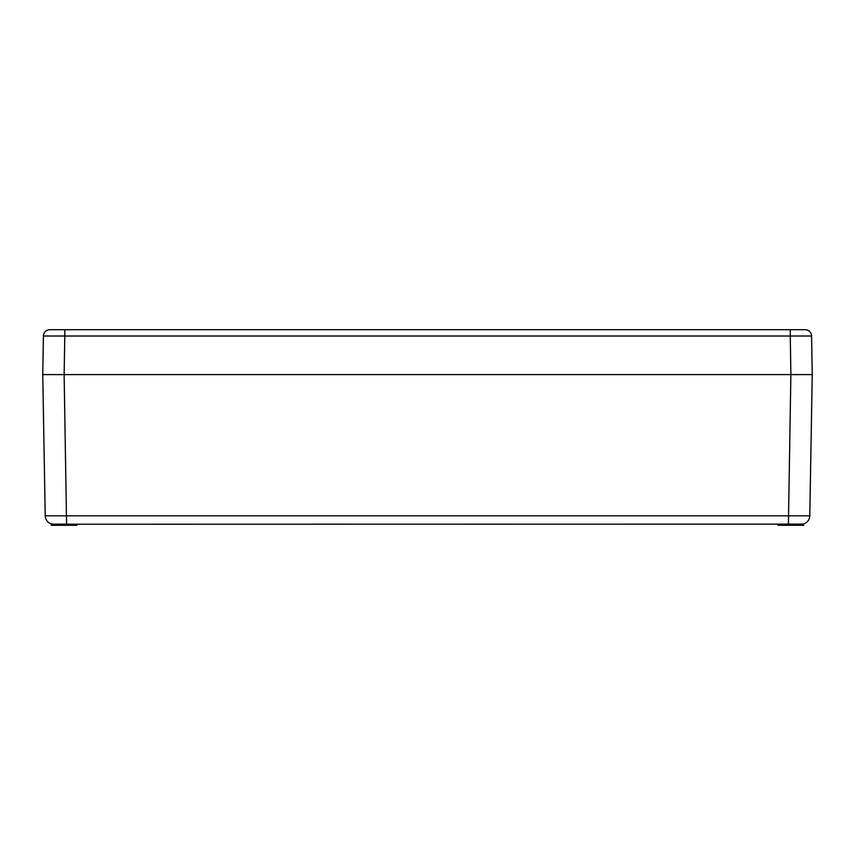 <?xml version="1.0" encoding="UTF-8"?>
<svg xmlns="http://www.w3.org/2000/svg" width="855" height="855" viewBox="0 0 855 855"><rect width="100%" height="100%" fill="white"/><g stroke="black" fill="none" stroke-linecap="round" stroke-linejoin="round"><path stroke-width="1.28" d="M49.836 329.709A6.413 6.413 90 0 0 43.423 336.015A6.413 6.413 90 0 1 49.836 329.709L64.798 329.709L49.836 329.709A6.413 6.413 0 0 0 43.423 336.015L42.75 374.597L812.25 374.597L809.781 515.822L45.219 515.822A8.55 8.55 0 0 0 53.769 524.222L52.465 524.126L53.769 524.222A8.55 8.55 90 0 1 45.219 515.822L42.75 374.597L64.125 374.597L66.583 524.222L53.769 524.222A8.55 8.55 90 0 1 45.219 515.822M802.097 374.597L807.441 374.597L802.097 374.597M52.465 524.126L76.95 524.222L76.95 525.291L51.3 525.291L51.3 523.859M803.486 523.923L803.7 525.291L778.05 525.291L778.05 524.222M53.01 329.709L805.164 329.709A6.413 6.413 0 0 1 811.577 336.015L812.25 374.597L790.875 374.597L788.417 524.222L802.578 524.115L66.583 524.222M801.231 524.222A8.55 8.55 -90 0 0 809.781 515.822A8.55 8.55 0 0 1 801.231 524.222A8.55 8.55 0 0 0 809.781 515.822A8.55 8.55 -90 0 1 801.231 524.222L802.567 524.115M790.875 374.597L64.125 374.597L64.798 336.015L811.577 336.015A6.413 6.413 0 0 0 805.164 329.709L790.202 329.709L790.875 374.597M52.903 374.597L50.231 374.597M779.76 329.709L801.99 329.709M43.423 336.015L64.798 336.015L64.798 329.709M427.5 515.822L778.05 515.822M427.5 336.015L75.24 336.015"/></g></svg>
